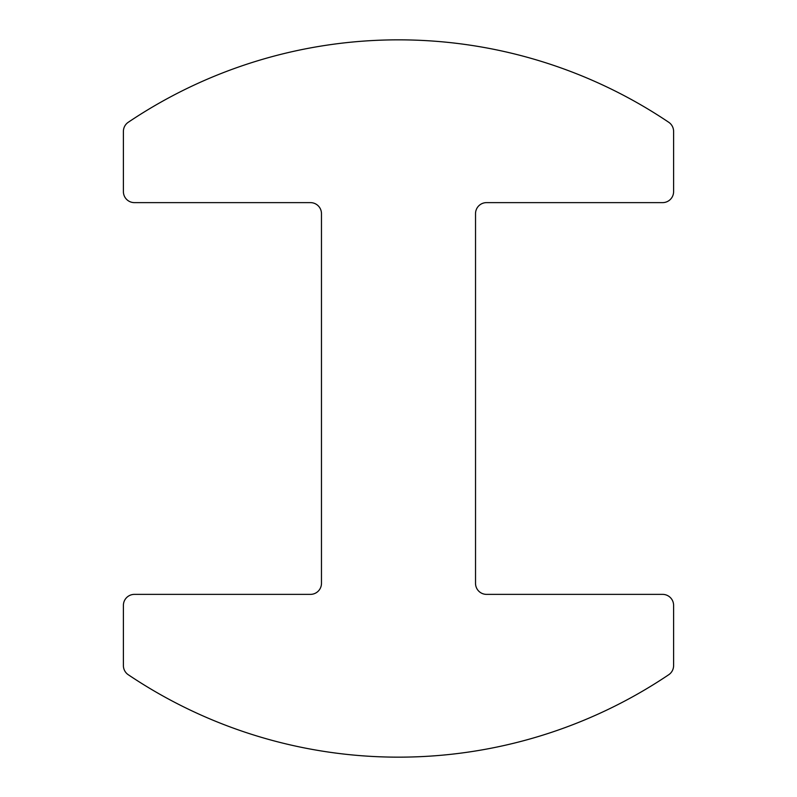 <?xml version="1.0" encoding="UTF-8"?>
<svg xmlns="http://www.w3.org/2000/svg" width="797" height="797" viewBox="0 0 797 797"><rect width="100%" height="100%" fill="white"/><g stroke="black" fill="none" stroke-linecap="round" stroke-linejoin="round"><path stroke-width="1.2" d="M128.257 122.28A484.178 484.178 0 0 1 668.743 122.28A11.009 11.009 0 0 1 673.604 131.415L673.604 191.619A11.009 11.009 0 0 1 662.596 202.627L486.529 202.627A11.009 11.009 0 0 0 475.53 213.626L475.53 583.374A11.009 11.009 0 0 0 486.529 594.373L662.596 594.373A11.009 11.009 0 0 1 673.604 605.381L673.604 665.585A11.009 11.009 0 0 1 668.743 674.72A484.178 484.178 0 0 1 128.257 674.72A11.009 11.009 0 0 1 123.396 665.585L123.396 605.381A11.009 11.009 0 0 1 134.404 594.373L310.471 594.373A11.009 11.009 0 0 0 321.47 583.374L321.47 213.626A11.009 11.009 0 0 0 310.471 202.627L134.404 202.627A11.009 11.009 0 0 1 123.396 191.619L123.396 131.415A11.009 11.009 0 0 1 128.257 122.28"/></g></svg>
